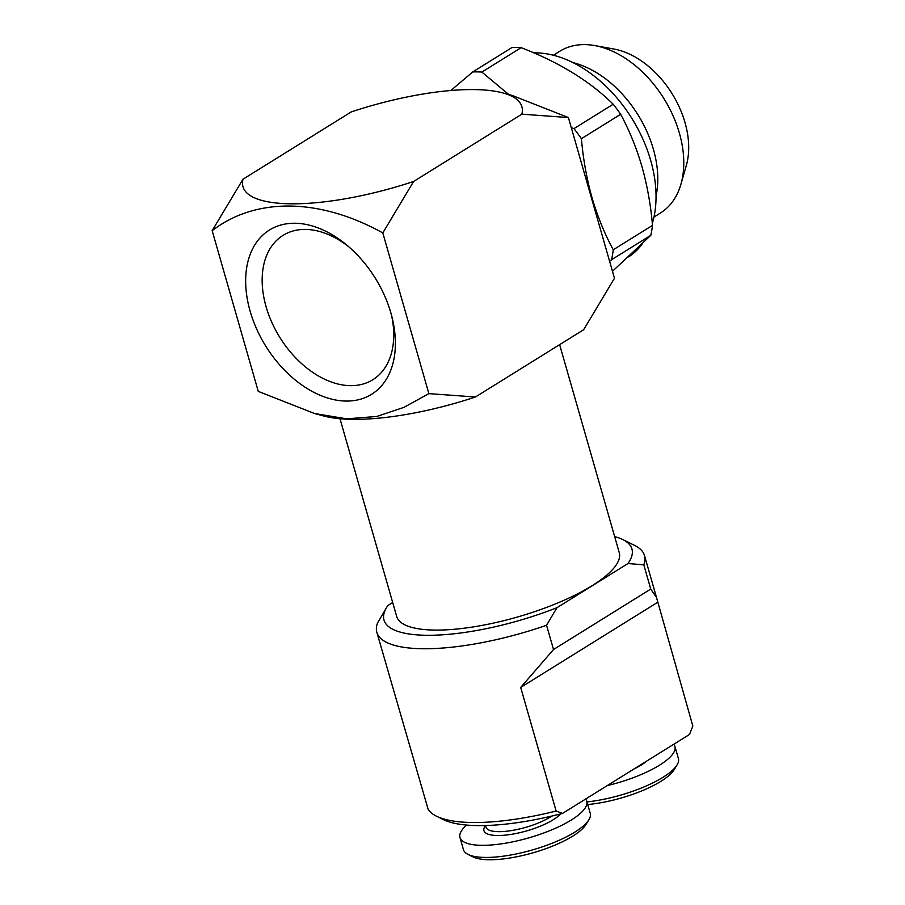 <?xml version="1.0" encoding="UTF-8"?>
<svg xmlns="http://www.w3.org/2000/svg" width="905" height="905" viewBox="0 0 905 905"><rect width="100%" height="100%" fill="white"/><g stroke="black" fill="none" stroke-linecap="round" stroke-linejoin="round"><path stroke-width="1.36" d="M559.629 344.658L619.246 552.593A115.772 33.87 164 0 1 592.209 585.614A115.772 33.87 164 0 1 473.236 626.916A115.772 33.87 164 0 1 396.673 616.418L339.986 418.732M391.661 315.8A85.002 56.642 58.1 0 1 372.826 379.727A85.002 56.642 58.1 0 1 266.093 306.727A85.002 56.642 58.1 0 1 283.073 235.357A85.002 56.642 58.1 0 1 348.742 246.76M613.251 249.78L652.505 225.379C650.774 205.175 647.245 185.548 641.939 166.509C636.453 147.832 629.36 130.433 620.66 114.29L581.406 138.691C583.182 159.133 586.712 178.76 591.972 197.573C597.538 216.453 604.631 233.852 613.251 249.78A131.892 87.898 58.1 0 1 611.554 259.735L609.631 261.341M652.505 225.379A131.892 87.898 58.1 0 1 650.797 235.334L611.554 259.735M612.481 271.274L650.797 235.334M533.814 52.863A115.772 77.151 58.1 0 1 650.684 160.389A115.772 77.151 58.1 0 1 652.324 223.445M642.098 244.169A115.772 77.151 58.1 0 1 628.624 256.93M553.385 55.228L559.765 51.268A95.251 63.474 58.1 0 1 594.789 45.578L613.941 49.04A80.025 53.327 58.1 0 1 684.995 122.548A80.025 53.327 58.1 0 1 686.318 165.468L680.945 184.168A95.251 63.474 58.1 0 1 660.345 213.071L653.964 217.03M594.789 45.578A95.251 63.474 58.1 0 1 679.372 133.08A95.251 63.474 58.1 0 1 680.945 184.168M573.125 62.66A95.251 63.474 58.1 0 1 653.387 149.234A95.251 63.474 58.1 0 1 656.046 196.046M250.142 311.23A96.722 64.459 58.1 0 1 267.79 231.103A96.722 64.459 58.1 0 1 346.547 244.893A96.722 64.459 58.1 0 1 390.915 313.085A96.722 64.459 58.1 0 1 392.351 318.583A96.722 64.459 58.1 0 1 343.832 400.994A96.722 64.459 58.1 0 1 250.142 311.23M560.58 813.912A41.03 12.003 -16 0 1 553.227 819.749A41.03 12.003 -16 0 1 505.386 835.123A41.03 12.003 -16 0 1 484.809 826.593L485.465 825.53L485.974 827.159A38.101 11.143 -16 0 0 511.167 830.62A38.101 11.143 -16 0 0 550.319 817.023A38.101 11.143 -16 0 0 551.801 816.072M466.652 825.066A65.952 19.288 -16 0 0 459.978 837.532L463.451 849.659A65.952 19.288 -16 0 0 468.123 854.456A65.952 19.288 -16 0 0 574.833 832.114A65.952 19.288 -16 0 0 588.827 819.851A65.952 19.288 -16 0 0 590.241 813.301L586.757 801.174A65.952 19.288 -16 0 0 585.637 799.047M459.978 837.532A65.952 19.288 -16 0 0 503.587 843.517A65.952 19.288 -16 0 0 571.36 819.987A65.952 19.288 -16 0 0 586.757 801.174M468.123 854.456L473.191 856.967A61.551 18.01 -16 0 0 572.797 836.107A61.551 18.01 -16 0 0 585.852 824.659L588.827 819.851M634.258 768.82A41.03 12.003 -16 0 0 641.385 764.951A41.03 12.003 -16 0 0 646.758 761.048M586.972 801.932A65.952 19.288 -16 0 0 662.992 777.305A65.952 19.288 -16 0 0 676.985 765.042A65.952 19.288 -16 0 0 678.388 758.503L674.915 746.376A65.952 19.288 -16 0 0 673.795 744.249M607.221 785.619A65.952 19.288 -16 0 0 659.519 765.189A65.952 19.288 -16 0 0 674.915 746.376M587.718 804.511A61.551 18.01 -16 0 0 660.955 781.309A61.551 18.01 -16 0 0 674.01 769.861L676.985 765.042M650.752 589.076L656.487 597.379L692.834 726.059L689.519 734.464L562.537 813.403L556.134 811.038L520.692 687.438L553.521 649.519L546.563 625.265L556.982 607.685L627.98 563.544L643.794 564.822L650.752 589.076L553.521 649.519M392.691 602.515L387.951 605.456A128.963 37.727 -16 0 0 386.752 607.255L377.532 623.036A139.223 40.725 -16 0 0 376.842 632.301L428.156 809.353A139.223 40.725 -16 0 0 436.515 816.22L443.28 819.568A133.363 39.005 -16 0 0 562.537 813.403M614.472 278.254L583.657 329.714L475.419 397.001A145.083 42.445 164 0 1 323.888 416.029L314.51 413.506L346.672 418.834L376.763 416.47L403.935 407.374L428.88 393.63L382.804 232.924C319.703 197.946 255.798 197.03 212.166 230.673L242.993 179.213L351.219 111.937A145.083 42.445 164 0 1 502.761 92.898A145.083 42.445 164 0 1 521.857 114.177L568.397 117.548L614.472 278.254M475.419 397.001L428.88 393.63M212.166 230.673L258.253 391.379L314.51 413.506M382.804 232.924L413.619 181.464A145.083 42.445 164 0 1 242.993 179.213M502.761 92.898L512.14 95.432L568.397 117.548M413.619 181.464L521.857 114.177M571.27 127.56L573.951 128.623A131.892 87.898 58.1 0 1 581.406 138.691M450.86 90.5L472.715 71.959A131.892 87.898 58.1 0 1 481.867 72.072L508.734 94.516M472.715 71.959L511.959 47.558A131.892 87.898 58.1 0 1 521.122 47.671L481.867 72.072M573.951 128.623L613.205 104.222C589.709 81.065 559.007 62.219 521.122 47.671M613.205 104.222A131.892 87.898 58.1 0 1 620.66 114.29M657.392 602.47L520.692 687.438M376.842 632.301A139.223 40.725 -16 0 0 546.563 625.265M436.515 816.22A139.223 40.725 -16 0 0 556.134 811.038M386.752 607.255A128.963 37.727 -16 0 0 428.156 635.287A128.963 37.727 -16 0 0 556.982 607.685M627.98 563.544A128.963 37.727 -16 0 0 622.798 539.561A128.963 37.727 -16 0 0 614.665 536.62M643.794 564.822A139.223 40.725 -16 0 0 644.496 555.557A139.223 40.725 -16 0 0 634.643 545.421L622.798 539.561M656.487 597.379L644.496 555.557"/></g></svg>
